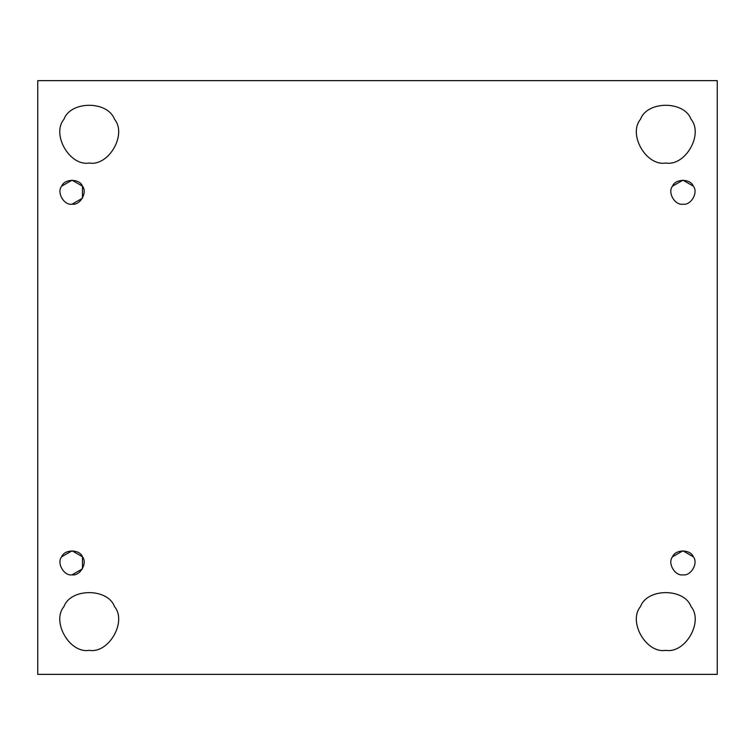 <?xml version="1.0" encoding="UTF-8"?>
<svg xmlns="http://www.w3.org/2000/svg" width="755" height="755" viewBox="0 0 755 755"><rect width="100%" height="100%" fill="white"/><g stroke="black" fill="none" stroke-linecap="round" stroke-linejoin="round"><path stroke-width="1.13" d="M72.065 574.829C80.087 576.273 87.731 563.032 82.474 556.812C79.709 549.149 64.43 549.149 61.665 556.812C56.408 563.032 64.052 576.273 72.065 574.829C64.052 576.273 56.408 563.032 61.665 556.812L72.065 550.81L82.474 556.812L82.474 568.826L72.065 574.829C80.087 576.273 87.731 563.032 82.474 556.812C87.731 563.032 80.087 576.273 72.065 574.829C64.052 576.273 56.408 563.032 61.665 556.812C64.43 549.149 79.709 549.149 82.474 556.812C79.709 549.149 64.43 549.149 61.665 556.812M89.232 650.329C108.692 653.83 127.255 621.686 114.486 606.576C107.786 587.966 70.668 587.966 63.967 606.576C51.198 621.686 69.762 653.83 89.232 650.329C69.762 653.83 51.198 621.686 63.967 606.576C70.668 587.966 107.786 587.966 114.486 606.576C127.255 621.686 108.692 653.83 89.232 650.329M665.768 650.329C685.238 653.83 703.802 621.686 691.033 606.576C684.332 587.966 647.214 587.966 640.514 606.576C627.745 621.686 646.308 653.83 665.768 650.329C646.308 653.83 627.745 621.686 640.514 606.576C647.214 587.966 684.332 587.966 691.033 606.576C703.802 621.686 685.238 653.83 665.768 650.329M672.526 556.812C667.269 563.032 674.913 576.273 682.935 574.829C690.948 576.273 698.592 563.032 693.335 556.812C690.57 549.149 675.291 549.149 672.526 556.812C667.269 563.032 674.913 576.273 682.935 574.829C674.913 576.273 667.269 563.032 672.526 556.812L682.935 550.81L693.335 556.812C698.592 563.032 690.948 576.273 682.935 574.829C690.948 576.273 698.592 563.032 693.335 556.812C690.57 549.149 675.291 549.149 672.526 556.812C675.291 549.149 690.57 549.149 693.335 556.812M672.526 186.174C667.269 192.393 674.913 205.634 682.935 204.19C690.948 205.634 698.592 192.393 693.335 186.174C690.57 178.51 675.291 178.51 672.526 186.174C667.269 192.393 674.913 205.634 682.935 204.19C674.913 205.634 667.269 192.393 672.526 186.174L682.935 180.171L693.335 186.174C698.592 192.393 690.948 205.634 682.935 204.19C690.948 205.634 698.592 192.393 693.335 186.174C690.57 178.51 675.291 178.51 672.526 186.174C675.291 178.51 690.57 178.51 693.335 186.174M691.033 119.252C684.332 100.641 647.214 100.641 640.514 119.252C647.214 100.641 684.332 100.641 691.033 119.252C703.802 134.362 685.238 166.515 665.768 163.014C685.238 166.515 703.802 134.362 691.033 119.252C684.332 100.641 647.214 100.641 640.514 119.252C627.745 134.362 646.308 166.515 665.768 163.014C646.308 166.515 627.745 134.362 640.514 119.252M114.486 119.252C107.786 100.641 70.668 100.641 63.967 119.252C70.668 100.641 107.786 100.641 114.486 119.252C127.255 134.362 108.692 166.515 89.232 163.014C108.692 166.515 127.255 134.362 114.486 119.252C107.786 100.641 70.668 100.641 63.967 119.252C51.198 134.362 69.762 166.515 89.232 163.014C69.762 166.515 51.198 134.362 63.967 119.252M72.065 204.19C80.087 205.634 87.731 192.393 82.474 186.174C79.709 178.51 64.43 178.51 61.665 186.174C56.408 192.393 64.052 205.634 72.065 204.19C64.052 205.634 56.408 192.393 61.665 186.174L72.065 180.171L82.474 186.174L82.474 198.188L72.065 204.19C80.087 205.634 87.731 192.393 82.474 186.174C87.731 192.393 80.087 205.634 72.065 204.19C64.052 205.634 56.408 192.393 61.665 186.174C64.43 178.51 79.709 178.51 82.474 186.174C79.709 178.51 64.43 178.51 61.665 186.174M37.75 80.643L717.25 80.643L37.75 80.643L37.75 674.357L37.75 80.643M717.25 674.357L37.75 674.357L717.25 674.357L717.25 80.643L717.25 674.357"/></g></svg>
